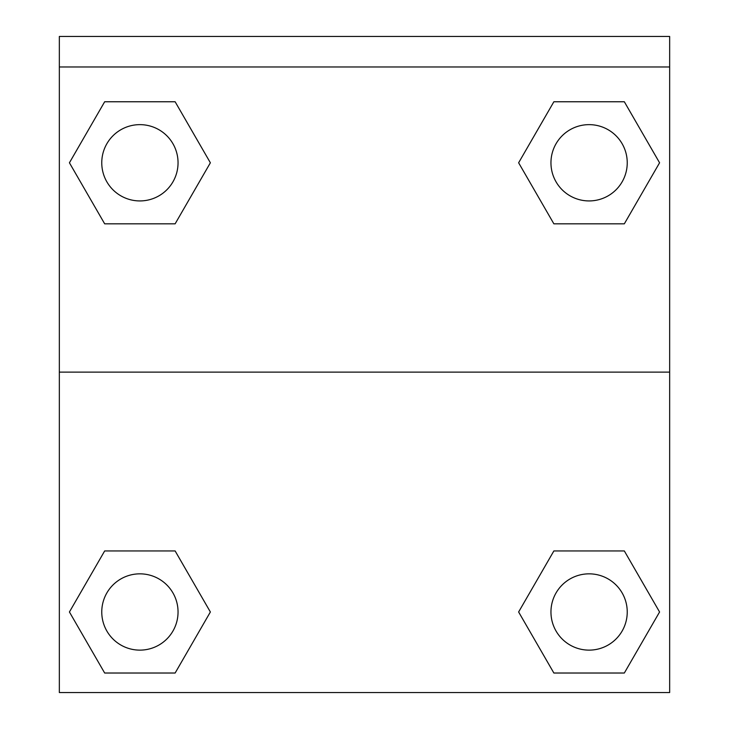 <?xml version="1.0" encoding="UTF-8"?>
<svg xmlns="http://www.w3.org/2000/svg" width="729" height="729" viewBox="0 0 729 729"><rect width="100%" height="100%" fill="white"/><g stroke="black" fill="none" stroke-linecap="round" stroke-linejoin="round"><path stroke-width="1.09" d="M524.78 601.334L553.867 550.951L575.937 550.951L553.867 550.951L518.629 611.986L553.867 550.951L624.334 550.951L553.867 550.951L624.334 550.951L659.572 611.986L624.334 673.022L659.572 611.986M104.666 550.951L175.133 550.951L104.666 550.951L69.428 611.986L104.666 550.951L175.133 550.951L210.371 611.986L175.133 673.022L104.666 673.022L175.133 673.022L104.666 673.022L69.428 611.986M204.22 173.438L175.133 223.821L153.063 223.821L175.133 223.821L210.371 162.786L175.133 223.821L104.666 223.821L175.133 223.821L104.666 223.821L69.428 162.786L104.666 101.759L69.428 162.786M624.334 223.821L553.867 223.821L624.334 223.821L659.572 162.786L624.334 223.821L553.867 223.821L518.629 162.786L553.867 101.759L518.629 162.786M669.659 66.968L669.659 36.45L59.341 36.45L59.341 66.968L669.659 66.968L669.659 692.55L59.341 692.55L59.341 66.968M624.334 673.022L553.867 673.022L624.334 673.022L553.867 673.022L518.629 611.986M59.341 372.127L669.659 372.127M553.867 101.759L624.334 101.759L553.867 101.759L624.334 101.759L659.572 162.786M104.666 101.759L175.133 101.759L104.666 101.759L175.133 101.759L210.371 162.786M627.241 611.986A38.145 38.145 0 0 0 570.023 578.954A38.145 38.145 0 0 0 570.023 645.019A38.145 38.145 0 0 0 627.241 611.986M178.049 611.986A38.145 38.145 0 0 0 120.832 578.954A38.145 38.145 0 0 0 120.832 645.019A38.145 38.145 0 0 0 178.049 611.986M627.241 162.786A38.145 38.145 0 0 0 570.023 129.753A38.145 38.145 0 0 0 570.023 195.819A38.145 38.145 0 0 0 627.241 162.786M178.049 162.786A38.145 38.145 0 0 0 120.832 129.753A38.145 38.145 0 0 0 120.832 195.819A38.145 38.145 0 0 0 178.049 162.786M553.867 550.951L575.937 550.951M153.063 550.951L175.133 550.951M575.937 223.821L553.867 223.821M175.133 223.821L153.063 223.821"/></g></svg>
